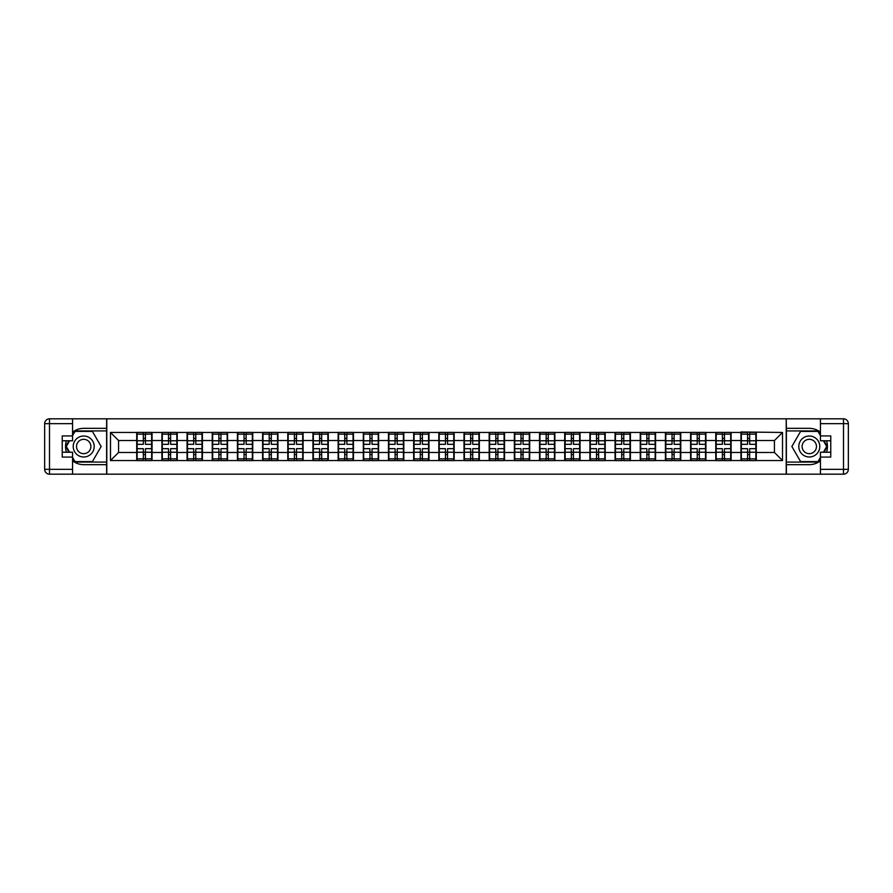 <?xml version="1.0" encoding="UTF-8"?>
<svg xmlns="http://www.w3.org/2000/svg" width="893" height="893" viewBox="0 0 893 893"><rect width="100%" height="100%" fill="white"/><g stroke="black" fill="none" stroke-linecap="round" stroke-linejoin="round"><path stroke-width="1.34" d="M72.567 460.844A18.161 18.161 0 0 0 83.708 464.661L106.624 464.661L106.624 474.183L786.376 474.183L786.376 464.661L809.292 464.661A18.161 18.161 0 0 0 820.433 460.844M820.433 432.156A18.161 18.161 0 0 0 809.292 428.339L786.376 428.339L786.22 418.817L786.22 474.183M786.22 418.817L106.624 418.817L106.624 428.339L83.708 428.339A18.161 18.161 0 0 0 72.567 432.156M106.78 474.183L106.78 418.817M774.432 452.472L774.432 440.528L756.282 440.528L756.282 452.472L774.432 452.472L782.502 460.542L782.502 432.458L740.944 431.978L740.944 440.528L731.099 440.528L731.099 452.472L740.944 452.472L740.944 440.528M782.502 460.542L110.498 460.542L110.498 432.458L136.718 432.458L136.718 440.528L118.568 440.528L118.568 452.472L136.718 452.472L136.718 440.528M740.944 432.458L136.718 432.458M740.944 452.472L740.944 460.542M731.099 452.472L731.099 460.542M731.099 432.458L731.099 440.528M705.928 452.472L715.773 452.472L715.773 440.528L705.928 440.528L705.928 460.542M715.773 452.472L715.773 460.542M715.773 432.458L715.773 440.528M705.928 432.458L705.928 440.528M680.756 452.472L690.59 452.472L690.59 440.528L680.756 440.528L680.756 460.542M690.59 452.472L690.59 460.542M690.59 432.458L690.59 440.528M680.756 432.458L680.756 440.528M655.574 452.472L665.419 452.472L665.419 440.528L655.574 440.528L655.574 460.542M665.419 452.472L665.419 460.542M665.419 432.458L665.419 440.528M655.574 432.458L655.574 440.528M630.402 452.472L640.248 452.472L640.248 440.528L630.402 440.528L630.402 460.542M640.248 452.472L640.248 460.542M640.248 432.458L640.248 440.528M630.402 432.458L630.402 440.528M605.22 452.472L615.065 452.472L615.065 440.528L605.22 440.528L605.22 460.542M615.065 452.472L615.065 460.542M615.065 432.458L615.065 440.528M605.22 432.458L605.22 440.528M580.048 452.472L589.893 452.472L589.893 440.528L580.048 440.528L580.048 460.542M589.893 452.472L589.893 460.542M589.893 432.458L589.893 440.528M580.048 432.458L580.048 440.528M554.866 452.472L564.711 452.472L564.711 440.528L554.866 440.528L554.866 460.542M564.711 452.472L564.711 460.542M564.711 432.458L564.711 440.528M554.866 432.458L554.866 440.528M529.694 452.472L539.539 452.472L539.539 440.528L529.694 440.528L529.694 460.542M539.539 452.472L539.539 460.542M539.539 432.458L539.539 440.528M529.694 432.458L529.694 440.528M504.523 452.472L514.368 452.472L514.368 440.528L504.523 440.528L504.523 460.542M514.368 452.472L514.368 460.542M514.368 432.458L514.368 440.528M504.523 432.458L504.523 440.528M479.34 452.472L489.185 452.472L489.185 440.528L479.34 440.528L479.34 460.542M489.185 452.472L489.185 460.542M489.185 432.458L489.185 440.528M479.34 432.458L479.34 440.528M454.169 452.472L464.014 452.472L464.014 440.528L454.169 440.528L454.169 460.542M464.014 452.472L464.014 460.542M464.014 432.458L464.014 440.528M454.169 432.458L454.169 440.528M428.986 452.472L438.831 452.472L438.831 440.528L428.986 440.528L428.986 460.542M438.831 452.472L438.831 460.542M438.831 432.458L438.831 440.528M428.986 432.458L428.986 440.528M403.815 452.472L413.66 452.472L413.66 440.528L403.815 440.528L403.815 460.542M413.66 452.472L413.66 460.542M413.66 432.458L413.66 440.528M403.815 432.458L403.815 440.528M378.632 452.472L388.477 452.472L388.477 440.528L378.632 440.528L378.632 460.542M388.477 452.472L388.477 460.542M388.477 432.458L388.477 440.528M378.632 432.458L378.632 440.528M353.461 452.472L363.306 452.472L363.306 440.528L353.461 440.528L353.461 460.542M363.306 452.472L363.306 460.542M363.306 432.458L363.306 440.528M353.461 432.458L353.461 440.528M328.289 452.472L338.134 452.472L338.134 440.528L328.289 440.528L328.289 460.542M338.134 452.472L338.134 460.542M338.134 432.458L338.134 440.528M328.289 432.458L328.289 440.528M303.107 452.472L312.952 452.472L312.952 440.528L303.107 440.528L303.107 460.542M312.952 452.472L312.952 460.542M312.952 432.458L312.952 440.528M303.107 432.458L303.107 440.528M277.935 452.472L287.78 452.472L287.78 440.528L277.935 440.528L277.935 460.542M287.78 452.472L287.78 460.542M287.78 432.458L287.78 440.528M277.935 432.458L277.935 440.528M252.752 452.472L262.598 452.472L262.598 440.528L252.752 440.528L252.752 460.542M262.598 452.472L262.598 460.542M262.598 432.458L262.598 440.528M252.752 432.458L252.752 440.528M227.581 452.472L237.426 452.472L237.426 440.528L227.581 440.528L227.581 460.542M237.426 452.472L237.426 460.542M237.426 432.458L237.426 440.528M227.581 432.458L227.581 440.528M202.41 452.472L212.244 452.472L212.244 440.528L202.41 440.528L202.41 460.542M212.244 452.472L212.244 460.542M212.244 432.458L212.244 440.528M202.41 432.458L202.41 440.528M177.227 452.472L187.072 452.472L187.072 440.528L177.227 440.528L177.227 460.542M187.072 452.472L187.072 460.542M187.072 432.458L187.072 440.528M177.227 432.458L177.227 440.528M152.056 452.472L161.901 452.472L161.901 440.528L152.056 440.528L152.056 460.542M161.901 452.472L161.901 460.542M161.901 432.458L161.901 440.528M152.056 432.458L152.056 440.528M136.718 452.472L136.718 460.542M118.568 452.472L110.498 460.542M110.498 432.458L118.568 440.528M756.282 452.472L756.282 460.542M756.282 432.458L756.282 440.528M782.502 432.458L774.432 440.528M151.654 448.677L151.654 460.621L145.436 460.621L145.436 448.677L151.654 448.677L151.654 432.379L145.436 432.379L145.436 434.154L151.654 434.154M137.12 440.774L143.338 440.774L143.338 432.379L137.12 432.379L137.12 448.677L143.338 448.677L143.338 460.621L137.12 460.621L137.12 458.846L143.338 458.846M143.338 438.441L145.436 438.441M145.436 434.4L143.338 434.4M143.338 440.796L145.436 440.796M143.338 440.774L143.338 444.323L137.12 444.323M137.12 434.154L143.338 434.154M143.338 452.204L145.436 452.204M143.338 458.6L145.436 458.6M143.338 454.559L145.436 454.559M137.12 448.677L137.12 458.846M145.436 458.846L151.654 458.846M145.436 434.154L145.436 444.323L151.654 444.323M176.825 448.677L176.825 460.621L170.608 460.621L170.608 448.677L176.825 448.677L176.825 432.379L170.608 432.379L170.608 434.154L176.825 434.154M162.303 440.774L168.509 440.774L168.509 432.379L162.303 432.379L162.303 448.677L168.509 448.677L168.509 460.621L162.303 460.621L162.303 458.846L168.509 458.846M168.509 438.441L170.608 438.441M170.608 434.4L168.509 434.4M168.509 440.796L170.608 440.796M168.509 440.774L168.509 444.323L162.303 444.323M162.303 434.154L168.509 434.154M168.509 452.204L170.608 452.204M168.509 458.6L170.608 458.6M168.509 454.559L170.608 454.559M162.303 448.677L162.303 458.846M170.608 458.846L176.825 458.846M170.608 434.154L170.608 444.323L176.825 444.323M201.997 448.677L201.997 460.621L195.79 460.621L195.79 448.677L201.997 448.677L201.997 432.379L195.79 432.379L195.79 434.154L201.997 434.154M187.474 440.774L193.692 440.774L193.692 432.379L187.474 432.379L187.474 448.677L193.692 448.677L193.692 460.621L187.474 460.621L187.474 458.846L193.692 458.846M193.692 438.441L195.79 438.441M195.79 434.4L193.692 434.4M193.692 440.796L195.79 440.796M193.692 440.774L193.692 444.323L187.474 444.323M187.474 434.154L193.692 434.154M193.692 452.204L195.79 452.204M193.692 458.6L195.79 458.6M193.692 454.559L195.79 454.559M187.474 448.677L187.474 458.846M195.79 458.846L201.997 458.846M195.79 434.154L195.79 444.323L201.997 444.323M227.179 448.677L227.179 460.621L220.962 460.621L220.962 448.677L227.179 448.677L227.179 432.379L220.962 432.379L220.962 434.154L227.179 434.154M212.657 440.774L218.863 440.774L218.863 432.379L212.657 432.379L212.657 448.677L218.863 448.677L218.863 460.621L212.657 460.621L212.657 458.846L218.863 458.846M218.863 438.441L220.962 438.441M220.962 434.4L218.863 434.4M218.863 440.796L220.962 440.796M218.863 440.774L218.863 444.323L212.657 444.323M212.657 434.154L218.863 434.154M218.863 452.204L220.962 452.204M218.863 458.6L220.962 458.6M218.863 454.559L220.962 454.559M212.657 448.677L212.657 458.846M220.962 458.846L227.179 458.846M220.962 434.154L220.962 444.323L227.179 444.323M252.351 448.677L252.351 460.621L246.144 460.621L246.144 448.677L252.351 448.677L252.351 432.379L246.144 432.379L246.144 434.154L252.351 434.154M237.828 440.774L244.046 440.774L244.046 432.379L237.828 432.379L237.828 448.677L244.046 448.677L244.046 460.621L237.828 460.621L237.828 458.846L244.046 458.846M244.046 438.441L246.144 438.441M246.144 434.4L244.046 434.4M244.046 440.796L246.144 440.796M244.046 440.774L244.046 444.323L237.828 444.323M237.828 434.154L244.046 434.154M244.046 452.204L246.144 452.204M244.046 458.6L246.144 458.6M244.046 454.559L246.144 454.559M237.828 448.677L237.828 458.846M246.144 458.846L252.351 458.846M246.144 434.154L246.144 444.323L252.351 444.323M277.533 448.677L277.533 460.621L271.316 460.621L271.316 448.677L277.533 448.677L277.533 432.379L271.316 432.379L271.316 434.154L277.533 434.154M263 440.774L269.217 440.774L269.217 432.379L263 432.379L263 448.677L269.217 448.677L269.217 460.621L263 460.621L263 458.846L269.217 458.846M269.217 438.441L271.316 438.441M271.316 434.4L269.217 434.4M269.217 440.796L271.316 440.796M269.217 440.774L269.217 444.323L263 444.323M263 434.154L269.217 434.154M269.217 452.204L271.316 452.204M269.217 458.6L271.316 458.6M269.217 454.559L271.316 454.559M263 448.677L263 458.846M271.316 458.846L277.533 458.846M271.316 434.154L271.316 444.323L277.533 444.323M78.461 455.586A10.493 10.493 0 0 0 92.794 451.746A10.493 10.493 0 0 0 88.954 437.414A10.493 10.493 0 0 0 74.621 441.254A10.493 10.493 0 0 0 78.461 455.586M80.113 452.718A7.177 7.177 0 0 0 89.925 450.094A7.177 7.177 0 0 0 87.291 440.282A7.177 7.177 0 0 0 77.49 442.906A7.177 7.177 0 0 0 80.113 452.718M72.567 435.605L74.99 431.408L92.414 431.408L101.132 446.5L92.414 461.592L74.99 461.592L72.567 457.395M69.587 452.226L66.283 446.5L69.587 440.774M804.046 455.586A10.493 10.493 0 0 0 818.379 451.746A10.493 10.493 0 0 0 814.539 437.414A10.493 10.493 0 0 0 800.206 441.254A10.493 10.493 0 0 0 804.046 455.586M805.709 452.718A7.177 7.177 0 0 0 815.51 450.094A7.177 7.177 0 0 0 812.887 440.282A7.177 7.177 0 0 0 803.075 442.906A7.177 7.177 0 0 0 805.709 452.718M820.433 457.395L818.01 461.592L800.586 461.592L791.868 446.5L800.586 431.408L818.01 431.408L820.433 435.605M823.413 440.774L826.717 446.5L823.413 452.226M66.473 440.774A18.161 18.161 0 0 0 66.473 452.226M106.624 418.817L72.567 418.817L72.567 440.774L62.242 440.774M106.624 474.183L49.495 474.183A4.845 4.845 0 0 1 44.65 469.338L44.65 423.662A4.845 4.845 0 0 1 49.495 418.817L72.567 418.817M106.624 464.661L106.624 428.339M62.242 452.226L72.567 452.226L72.567 474.183M72.567 435.929L62.242 435.929L62.242 457.071L72.567 457.071M106.624 430.928L74.711 430.928L72.567 434.645M72.567 458.355L74.711 462.072L106.624 462.072M69.029 440.774L65.725 446.5L69.029 452.226M826.527 452.226A18.161 18.161 0 0 0 826.527 440.774M786.376 474.183L820.433 474.183L820.433 452.226L830.758 452.226M786.376 418.817L843.505 418.817A4.845 4.845 0 0 1 848.35 423.662L848.35 469.338A4.845 4.845 0 0 1 843.505 474.183L820.433 474.183M786.376 428.339L786.376 464.661M830.758 440.774L820.433 440.774L820.433 418.817M820.433 457.071L830.758 457.071L830.758 435.929L820.433 435.929M786.376 462.072L818.289 462.072L820.433 458.355M820.433 434.645L818.289 430.928L786.376 430.928M823.971 452.226L827.275 446.5L823.971 440.774M302.705 448.677L302.705 460.621L296.487 460.621L296.487 448.677L302.705 448.677L302.705 432.379L296.487 432.379L296.487 434.154L302.705 434.154M288.182 440.774L294.389 440.774L294.389 432.379L288.182 432.379L288.182 448.677L294.389 448.677L294.389 460.621L288.182 460.621L288.182 458.846L294.389 458.846M294.389 438.441L296.487 438.441M296.487 434.4L294.389 434.4M294.389 440.796L296.487 440.796M294.389 440.774L294.389 444.323L288.182 444.323M288.182 434.154L294.389 434.154M294.389 452.204L296.487 452.204M294.389 458.6L296.487 458.6M294.389 454.559L296.487 454.559M288.182 448.677L288.182 458.846M296.487 458.846L302.705 458.846M296.487 434.154L296.487 444.323L302.705 444.323M327.876 448.677L327.876 460.621L321.67 460.621L321.67 448.677L327.876 448.677L327.876 432.379L321.67 432.379L321.67 434.154L327.876 434.154M313.354 440.774L319.571 440.774L319.571 432.379L313.354 432.379L313.354 448.677L319.571 448.677L319.571 460.621L313.354 460.621L313.354 458.846L319.571 458.846M319.571 438.441L321.67 438.441M321.67 434.4L319.571 434.4M319.571 440.796L321.67 440.796M319.571 440.774L319.571 444.323L313.354 444.323M313.354 434.154L319.571 434.154M319.571 452.204L321.67 452.204M319.571 458.6L321.67 458.6M319.571 454.559L321.67 454.559M313.354 448.677L313.354 458.846M321.67 458.846L327.876 458.846M321.67 434.154L321.67 444.323L327.876 444.323M353.059 448.677L353.059 460.621L346.841 460.621L346.841 448.677L353.059 448.677L353.059 432.379L346.841 432.379L346.841 434.154L353.059 434.154M338.536 440.774L344.743 440.774L344.743 432.379L338.536 432.379L338.536 448.677L344.743 448.677L344.743 460.621L338.536 460.621L338.536 458.846L344.743 458.846M344.743 438.441L346.841 438.441M346.841 434.4L344.743 434.4M344.743 440.796L346.841 440.796M344.743 440.774L344.743 444.323L338.536 444.323M338.536 434.154L344.743 434.154M344.743 452.204L346.841 452.204M344.743 458.6L346.841 458.6M344.743 454.559L346.841 454.559M338.536 448.677L338.536 458.846M346.841 458.846L353.059 458.846M346.841 434.154L346.841 444.323L353.059 444.323M378.23 448.677L378.23 460.621L372.024 460.621L372.024 448.677L378.23 448.677L378.23 432.379L372.024 432.379L372.024 434.154L378.23 434.154M363.708 440.774L369.925 440.774L369.925 432.379L363.708 432.379L363.708 448.677L369.925 448.677L369.925 460.621L363.708 460.621L363.708 458.846L369.925 458.846M369.925 438.441L372.024 438.441M372.024 434.4L369.925 434.4M369.925 440.796L372.024 440.796M369.925 440.774L369.925 444.323L363.708 444.323M363.708 434.154L369.925 434.154M369.925 452.204L372.024 452.204M369.925 458.6L372.024 458.6M369.925 454.559L372.024 454.559M363.708 448.677L363.708 458.846M372.024 458.846L378.23 458.846M372.024 434.154L372.024 444.323L378.23 444.323M403.413 448.677L403.413 460.621L397.195 460.621L397.195 448.677L403.413 448.677L403.413 432.379L397.195 432.379L397.195 434.154L403.413 434.154M388.89 440.774L395.097 440.774L395.097 432.379L388.89 432.379L388.89 448.677L395.097 448.677L395.097 460.621L388.89 460.621L388.89 458.846L395.097 458.846M395.097 438.441L397.195 438.441M397.195 434.4L395.097 434.4M395.097 440.796L397.195 440.796M395.097 440.774L395.097 444.323L388.89 444.323M388.89 434.154L395.097 434.154M395.097 452.204L397.195 452.204M395.097 458.6L397.195 458.6M395.097 454.559L397.195 454.559M388.89 448.677L388.89 458.846M397.195 458.846L403.413 458.846M397.195 434.154L397.195 444.323L403.413 444.323M428.584 448.677L428.584 460.621L422.378 460.621L422.378 448.677L428.584 448.677L428.584 432.379L422.378 432.379L422.378 434.154L428.584 434.154M414.062 440.774L420.279 440.774L420.279 432.379L414.062 432.379L414.062 448.677L420.279 448.677L420.279 460.621L414.062 460.621L414.062 458.846L420.279 458.846M420.279 438.441L422.378 438.441M422.378 434.4L420.279 434.4M420.279 440.796L422.378 440.796M420.279 440.774L420.279 444.323L414.062 444.323M414.062 434.154L420.279 434.154M420.279 452.204L422.378 452.204M420.279 458.6L422.378 458.6M420.279 454.559L422.378 454.559M414.062 448.677L414.062 458.846M422.378 458.846L428.584 458.846M422.378 434.154L422.378 444.323L428.584 444.323M453.767 448.677L453.767 460.621L447.549 460.621L447.549 448.677L453.767 448.677L453.767 432.379L447.549 432.379L447.549 434.154L453.767 434.154M439.233 440.774L445.451 440.774L445.451 432.379L439.233 432.379L439.233 448.677L445.451 448.677L445.451 460.621L439.233 460.621L439.233 458.846L445.451 458.846M445.451 438.441L447.549 438.441M447.549 434.4L445.451 434.4M445.451 440.796L447.549 440.796M445.451 440.774L445.451 444.323L439.233 444.323M439.233 434.154L445.451 434.154M445.451 452.204L447.549 452.204M445.451 458.6L447.549 458.6M445.451 454.559L447.549 454.559M439.233 448.677L439.233 458.846M447.549 458.846L453.767 458.846M447.549 434.154L447.549 444.323L453.767 444.323M478.938 448.677L478.938 460.621L472.721 460.621L472.721 448.677L478.938 448.677L478.938 432.379L472.721 432.379L472.721 434.154L478.938 434.154M464.416 440.774L470.622 440.774L470.622 432.379L464.416 432.379L464.416 448.677L470.622 448.677L470.622 460.621L464.416 460.621L464.416 458.846L470.622 458.846M470.622 438.441L472.721 438.441M472.721 434.4L470.622 434.4M470.622 440.796L472.721 440.796M470.622 440.774L470.622 444.323L464.416 444.323M464.416 434.154L470.622 434.154M470.622 452.204L472.721 452.204M470.622 458.6L472.721 458.6M470.622 454.559L472.721 454.559M464.416 448.677L464.416 458.846M472.721 458.846L478.938 458.846M472.721 434.154L472.721 444.323L478.938 444.323M504.11 448.677L504.11 460.621L497.903 460.621L497.903 448.677L504.11 448.677L504.11 432.379L497.903 432.379L497.903 434.154L504.11 434.154M489.587 440.774L495.805 440.774L495.805 432.379L489.587 432.379L489.587 448.677L495.805 448.677L495.805 460.621L489.587 460.621L489.587 458.846L495.805 458.846M495.805 438.441L497.903 438.441M497.903 434.4L495.805 434.4M495.805 440.796L497.903 440.796M495.805 440.774L495.805 444.323L489.587 444.323M489.587 434.154L495.805 434.154M495.805 452.204L497.903 452.204M495.805 458.6L497.903 458.6M495.805 454.559L497.903 454.559M489.587 448.677L489.587 458.846M497.903 458.846L504.11 458.846M497.903 434.154L497.903 444.323L504.11 444.323M529.292 448.677L529.292 460.621L523.075 460.621L523.075 448.677L529.292 448.677L529.292 432.379L523.075 432.379L523.075 434.154L529.292 434.154M514.77 440.774L520.976 440.774L520.976 432.379L514.77 432.379L514.77 448.677L520.976 448.677L520.976 460.621L514.77 460.621L514.77 458.846L520.976 458.846M520.976 438.441L523.075 438.441M523.075 434.4L520.976 434.4M520.976 440.796L523.075 440.796M520.976 440.774L520.976 444.323L514.77 444.323M514.77 434.154L520.976 434.154M520.976 452.204L523.075 452.204M520.976 458.6L523.075 458.6M520.976 454.559L523.075 454.559M514.77 448.677L514.77 458.846M523.075 458.846L529.292 458.846M523.075 434.154L523.075 444.323L529.292 444.323M554.464 448.677L554.464 460.621L548.257 460.621L548.257 448.677L554.464 448.677L554.464 432.379L548.257 432.379L548.257 434.154L554.464 434.154M539.941 440.774L546.159 440.774L546.159 432.379L539.941 432.379L539.941 448.677L546.159 448.677L546.159 460.621L539.941 460.621L539.941 458.846L546.159 458.846M546.159 438.441L548.257 438.441M548.257 434.4L546.159 434.4M546.159 440.796L548.257 440.796M546.159 440.774L546.159 444.323L539.941 444.323M539.941 434.154L546.159 434.154M546.159 452.204L548.257 452.204M546.159 458.6L548.257 458.6M546.159 454.559L548.257 454.559M539.941 448.677L539.941 458.846M548.257 458.846L554.464 458.846M548.257 434.154L548.257 444.323L554.464 444.323M579.646 448.677L579.646 460.621L573.429 460.621L573.429 448.677L579.646 448.677L579.646 432.379L573.429 432.379L573.429 434.154L579.646 434.154M565.124 440.774L571.33 440.774L571.33 432.379L565.124 432.379L565.124 448.677L571.33 448.677L571.33 460.621L565.124 460.621L565.124 458.846L571.33 458.846M571.33 438.441L573.429 438.441M573.429 434.4L571.33 434.4M571.33 440.796L573.429 440.796M571.33 440.774L571.33 444.323L565.124 444.323M565.124 434.154L571.33 434.154M571.33 452.204L573.429 452.204M571.33 458.6L573.429 458.6M571.33 454.559L573.429 454.559M565.124 448.677L565.124 458.846M573.429 458.846L579.646 458.846M573.429 434.154L573.429 444.323L579.646 444.323M604.818 448.677L604.818 460.621L598.611 460.621L598.611 448.677L604.818 448.677L604.818 432.379L598.611 432.379L598.611 434.154L604.818 434.154M590.295 440.774L596.513 440.774L596.513 432.379L590.295 432.379L590.295 448.677L596.513 448.677L596.513 460.621L590.295 460.621L590.295 458.846L596.513 458.846M596.513 438.441L598.611 438.441M598.611 434.4L596.513 434.4M596.513 440.796L598.611 440.796M596.513 440.774L596.513 444.323L590.295 444.323M590.295 434.154L596.513 434.154M596.513 452.204L598.611 452.204M596.513 458.6L598.611 458.6M596.513 454.559L598.611 454.559M590.295 448.677L590.295 458.846M598.611 458.846L604.818 458.846M598.611 434.154L598.611 444.323L604.818 444.323M630 448.677L630 460.621L623.783 460.621L623.783 448.677L630 448.677L630 432.379L623.783 432.379L623.783 434.154L630 434.154M615.467 440.774L621.684 440.774L621.684 432.379L615.467 432.379L615.467 448.677L621.684 448.677L621.684 460.621L615.467 460.621L615.467 458.846L621.684 458.846M621.684 438.441L623.783 438.441M623.783 434.4L621.684 434.4M621.684 440.796L623.783 440.796M621.684 440.774L621.684 444.323L615.467 444.323M615.467 434.154L621.684 434.154M621.684 452.204L623.783 452.204M621.684 458.6L623.783 458.6M621.684 454.559L623.783 454.559M615.467 448.677L615.467 458.846M623.783 458.846L630 458.846M623.783 434.154L623.783 444.323L630 444.323M655.172 448.677L655.172 460.621L648.954 460.621L648.954 448.677L655.172 448.677L655.172 432.379L648.954 432.379L648.954 434.154L655.172 434.154M640.649 440.774L646.856 440.774L646.856 432.379L640.649 432.379L640.649 448.677L646.856 448.677L646.856 460.621L640.649 460.621L640.649 458.846L646.856 458.846M646.856 438.441L648.954 438.441M648.954 434.4L646.856 434.4M646.856 440.796L648.954 440.796M646.856 440.774L646.856 444.323L640.649 444.323M640.649 434.154L646.856 434.154M646.856 452.204L648.954 452.204M646.856 458.6L648.954 458.6M646.856 454.559L648.954 454.559M640.649 448.677L640.649 458.846M648.954 458.846L655.172 458.846M648.954 434.154L648.954 444.323L655.172 444.323M680.343 448.677L680.343 460.621L674.137 460.621L674.137 448.677L680.343 448.677L680.343 432.379L674.137 432.379L674.137 434.154L680.343 434.154M665.821 440.774L672.038 440.774L672.038 432.379L665.821 432.379L665.821 448.677L672.038 448.677L672.038 460.621L665.821 460.621L665.821 458.846L672.038 458.846M672.038 438.441L674.137 438.441M674.137 434.4L672.038 434.4M672.038 440.796L674.137 440.796M672.038 440.774L672.038 444.323L665.821 444.323M665.821 434.154L672.038 434.154M672.038 452.204L674.137 452.204M672.038 458.6L674.137 458.6M672.038 454.559L674.137 454.559M665.821 448.677L665.821 458.846M674.137 458.846L680.343 458.846M674.137 434.154L674.137 444.323L680.343 444.323M705.526 448.677L705.526 460.621L699.308 460.621L699.308 448.677L705.526 448.677L705.526 432.379L699.308 432.379L699.308 434.154L705.526 434.154M691.003 440.774L697.21 440.774L697.21 432.379L691.003 432.379L691.003 448.677L697.21 448.677L697.21 460.621L691.003 460.621L691.003 458.846L697.21 458.846M697.21 438.441L699.308 438.441M699.308 434.4L697.21 434.4M697.21 440.796L699.308 440.796M697.21 440.774L697.21 444.323L691.003 444.323M691.003 434.154L697.21 434.154M697.21 452.204L699.308 452.204M697.21 458.6L699.308 458.6M697.21 454.559L699.308 454.559M691.003 448.677L691.003 458.846M699.308 458.846L705.526 458.846M699.308 434.154L699.308 444.323L705.526 444.323M730.697 448.677L730.697 460.621L724.491 460.621L724.491 448.677L730.697 448.677L730.697 432.379L724.491 432.379L724.491 434.154L730.697 434.154M716.175 440.774L722.392 440.774L722.392 432.379L716.175 432.379L716.175 448.677L722.392 448.677L722.392 460.621L716.175 460.621L716.175 458.846L722.392 458.846M722.392 438.441L724.491 438.441M724.491 434.4L722.392 434.4M722.392 440.796L724.491 440.796M722.392 440.774L722.392 444.323L716.175 444.323M716.175 434.154L722.392 434.154M722.392 452.204L724.491 452.204M722.392 458.6L724.491 458.6M722.392 454.559L724.491 454.559M716.175 448.677L716.175 458.846M724.491 458.846L730.697 458.846M724.491 434.154L724.491 444.323L730.697 444.323M755.88 448.677L755.88 460.621L749.662 460.621L749.662 448.677L755.88 448.677L755.88 432.379L749.662 432.379L749.662 434.154L755.88 434.154M741.346 440.774L747.564 440.774L747.564 432.379L741.346 432.379L741.346 448.677L747.564 448.677L747.564 460.621L741.346 460.621L741.346 458.846L747.564 458.846M747.564 438.441L749.662 438.441M749.662 434.4L747.564 434.4M747.564 440.796L749.662 440.796M747.564 440.774L747.564 444.323L741.346 444.323M741.346 434.154L747.564 434.154M747.564 452.204L749.662 452.204M747.564 458.6L749.662 458.6M747.564 454.559L749.662 454.559M741.346 448.677L741.346 458.846M749.662 458.846L755.88 458.846M749.662 434.154L749.662 444.323L755.88 444.323M137.12 452.226L143.338 452.226M145.436 452.226L151.654 452.226M145.436 440.774L151.654 440.774M162.303 452.226L168.509 452.226M170.608 452.226L176.825 452.226M170.608 440.774L176.825 440.774M187.474 452.226L193.692 452.226M195.79 452.226L201.997 452.226M195.79 440.774L201.997 440.774M212.657 452.226L218.863 452.226M220.962 452.226L227.179 452.226M220.962 440.774L227.179 440.774M237.828 452.226L244.046 452.226M246.144 452.226L252.351 452.226M246.144 440.774L252.351 440.774M263 452.226L269.217 452.226M271.316 452.226L277.533 452.226M271.316 440.774L277.533 440.774M72.567 423.662L49.495 423.662L49.495 469.338L72.567 469.338M44.65 423.662L49.495 423.662L49.495 418.817M49.495 474.183L49.495 469.338L44.65 469.338M820.433 469.338L843.505 469.338L843.505 423.662L820.433 423.662M848.35 469.338L843.505 469.338L843.505 474.183M843.505 418.817L843.505 423.662L848.35 423.662M288.182 452.226L294.389 452.226M296.487 452.226L302.705 452.226M296.487 440.774L302.705 440.774M313.354 452.226L319.571 452.226M321.67 452.226L327.876 452.226M321.67 440.774L327.876 440.774M338.536 452.226L344.743 452.226M346.841 452.226L353.059 452.226M346.841 440.774L353.059 440.774M363.708 452.226L369.925 452.226M372.024 452.226L378.23 452.226M372.024 440.774L378.23 440.774M388.89 452.226L395.097 452.226M397.195 452.226L403.413 452.226M397.195 440.774L403.413 440.774M414.062 452.226L420.279 452.226M422.378 452.226L428.584 452.226M422.378 440.774L428.584 440.774M439.233 452.226L445.451 452.226M447.549 452.226L453.767 452.226M447.549 440.774L453.767 440.774M464.416 452.226L470.622 452.226M472.721 452.226L478.938 452.226M472.721 440.774L478.938 440.774M489.587 452.226L495.805 452.226M497.903 452.226L504.11 452.226M497.903 440.774L504.11 440.774M514.77 452.226L520.976 452.226M523.075 452.226L529.292 452.226M523.075 440.774L529.292 440.774M539.941 452.226L546.159 452.226M548.257 452.226L554.464 452.226M548.257 440.774L554.464 440.774M565.124 452.226L571.33 452.226M573.429 452.226L579.646 452.226M573.429 440.774L579.646 440.774M590.295 452.226L596.513 452.226M598.611 452.226L604.818 452.226M598.611 440.774L604.818 440.774M615.467 452.226L621.684 452.226M623.783 452.226L630 452.226M623.783 440.774L630 440.774M640.649 452.226L646.856 452.226M648.954 452.226L655.172 452.226M648.954 440.774L655.172 440.774M665.821 452.226L672.038 452.226M674.137 452.226L680.343 452.226M674.137 440.774L680.343 440.774M691.003 452.226L697.21 452.226M699.308 452.226L705.526 452.226M699.308 440.774L705.526 440.774M716.175 452.226L722.392 452.226M724.491 452.226L730.697 452.226M724.491 440.774L730.697 440.774M741.346 452.226L747.564 452.226M749.662 452.226L755.88 452.226M749.662 440.774L755.88 440.774"/></g></svg>

